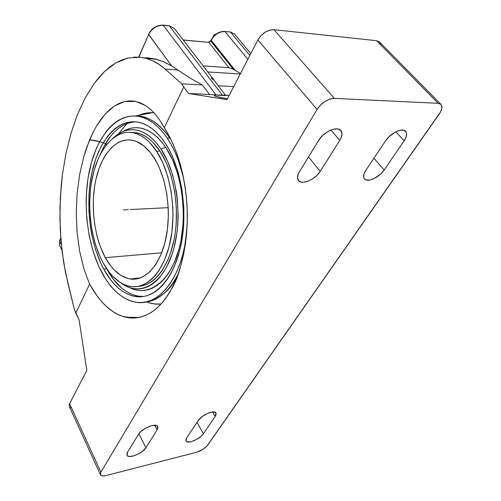 <?xml version="1.0" encoding="UTF-8"?>
<svg xmlns="http://www.w3.org/2000/svg" width="501" height="501" viewBox="0 0 501 501"><rect width="100%" height="100%" fill="white"/><g stroke="black" fill="none" stroke-linecap="round" stroke-linejoin="round"><path stroke-width="0.75" d="M106.913 144.15C101.089 141.695 95.322 140.267 89.604 139.86L83.892 156.212L79.697 174.223L77.141 193.173L76.252 212.712L77.066 232.101L79.59 250.869L83.786 268.436L89.585 284.173C99.386 301.633 110.445 312.38 122.758 316.413C144.921 323.32 161.917 306.499 170.828 290.167C178.982 277.811 184.418 256.18 187.13 225.275C188.789 194.294 181.074 153.2 164.278 127.692L160.001 120.49L155.429 114.403L150.582 109.412L145.509 105.536L135.99 101.465L124.611 101.509L114.51 105.936L105.141 114.128L96.749 125.619L93.017 132.421L86.554 147.826L83.892 156.212L79.697 174.223L77.141 193.173L76.252 212.712L77.066 232.101L79.59 250.869L83.786 268.436L89.585 284.173L75.757 313.138L74.499 309.95L67.792 282.802L63.627 262.274L60.997 240.818L59.913 218.843L60.383 196.736L62.387 174.874L65.919 153.657L70.942 133.46L77.404 114.71L85.239 97.827L94.351 83.26L104.609 71.468L115.837 62.907L127.818 58.028L140.267 57.246L146.449 58.46L152.849 60.878C156.688 62.625 160.796 65.38 165.173 69.151L177.742 69.965L171.699 65.982L148.528 34.275C151.772 28.162 156.6 25.106 163.007 25.125L169.144 25.745L174.279 28.382L169.144 25.745L163.22 25.282C156.8 25.3 151.935 28.394 148.615 34.569L138.696 57.108M148.546 302.685L154.922 303.994L161.059 303.975C156.412 304.508 151.565 303.844 146.517 301.978M136.629 296.46L135.445 295.552M176.734 277.635L176.271 277.585L177.98 274.348L176.271 277.585L176.734 277.635M171.38 140.393L169.82 138.013C158.604 122.745 147.225 115.412 135.677 116.013L142.641 116.733C152.461 119.013 161.522 126.102 169.82 138.013L167.14 137.988L169.82 138.013L171.38 140.393M118.53 133.848L127.004 123.503L131.556 122.231M139.666 114.986C143.649 113.301 147.983 112.518 152.667 112.637L153.932 112.719C147.72 112.356 142.121 113.502 137.124 116.157L137.38 116.032M101.935 272.744C86.967 244.72 82.214 202.855 89.779 168.962C97.319 135.17 117.484 111.748 140.011 116.67C149.812 118.95 158.855 126.052 167.14 137.988L162.75 132.132L158.122 127.141L153.3 123.039L148.34 119.864L143.311 117.629L138.257 116.32L133.228 115.944L128.275 116.47L123.453 117.879L118.787 120.127L114.328 123.183L110.114 126.991L106.162 131.512L99.185 142.447L96.205 148.753L91.339 162.737L88.026 178.149L86.329 194.488L86.097 202.849L86.873 219.645L89.278 236.128L93.249 251.809L98.697 266.188L105.486 278.788L109.331 284.274L113.445 289.14L117.798 293.329L122.35 296.792L127.072 299.485L131.926 301.358L136.867 302.379L141.846 302.516L146.818 301.74L151.74 300.043L156.544 297.412L161.19 293.862L165.618 289.396L169.77 284.054L173.603 277.873L177.06 270.909L180.091 263.232L182.665 254.909L184.731 246.047L186.385 235.839C181.218 278.875 158.216 306.28 136.241 302.297C122.726 299.83 111.291 289.973 101.935 272.744M139.604 296.323L134.951 295.415L130.379 293.705L125.926 291.219L121.624 288.012L113.627 279.577L106.625 268.793L103.713 269.068C89.598 242.828 85.07 203.406 92.171 171.524C99.254 139.729 118.18 117.829 139.222 122.382C148.515 124.524 157.076 131.275 164.892 142.628C181.124 166.47 188.263 209.869 181.118 244.444C174.029 279.113 154.565 299.498 135.702 296.567C123.133 294.256 112.474 285.094 103.713 269.068L106.625 268.793C115.405 284.775 126.102 293.912 138.696 296.21L143.975 296.423M130.723 288.15L134.994 289.71L139.334 290.517L143.699 290.549L148.052 289.785L152.342 288.219L156.531 285.846L160.57 282.677L164.409 278.731L168.01 274.028L171.317 268.611L174.304 262.53L179.126 248.615L180.905 240.931L183.059 224.529L183.41 216L182.614 198.803L181.481 190.33L177.817 174.16L172.469 159.612L165.718 147.332C154.515 131.569 142.509 125.294 129.709 128.506L121.925 131.995L127.58 129.183L131.826 128.037L136.172 127.661L140.581 128.074L145.002 129.296L149.392 131.331L153.707 134.168L157.896 137.8L161.917 142.203L165.718 147.332L160.971 148.997L165.718 147.332C182.176 171.48 188.169 216.77 178.844 249.648C169.632 282.67 148.014 297.256 129.559 287.593M113.627 137.637C117.478 134.093 121.611 131.713 126.033 130.504C138.47 127.404 150.112 133.573 160.971 148.997L167.522 161.003L172.707 175.206L176.258 190.994L177.354 199.254L178.131 216.044L177.799 224.36L176.991 232.502L173.997 247.876L171.862 254.934L166.445 267.409L159.75 277.303L156.03 281.167L152.116 284.274L148.058 286.603L143.893 288.144L139.666 288.902L135.427 288.883L131.212 288.106L127.06 286.591L120.735 282.783L123.146 284.455C141.163 296.273 163.213 283.723 173.014 251.345C182.946 219.137 177.385 173.246 160.971 148.997L157.289 143.975L153.394 139.666L149.329 136.109L145.146 133.322L140.881 131.325L136.591 130.116L132.314 129.696L128.087 130.047L123.96 131.156L119.964 132.99L113.627 137.637M156.512 151.102L159.963 151.089C153.024 140.85 145.39 134.782 137.061 132.89L130.617 132.377L136.429 132.759L140.574 133.949L144.689 135.896L148.734 138.602L152.655 142.059L159.963 151.089L156.512 151.102L149.223 142.04L145.309 138.577L141.282 135.859L137.174 133.905L133.041 132.721L128.92 132.289L124.843 132.615L120.866 133.673L117.009 135.433L113.314 137.875L106.513 144.639L100.676 153.638L98.177 158.861L94.082 170.497L91.282 183.379L90.393 190.148L89.648 204.095L90.299 218.198L92.328 232.032L95.672 245.158L100.25 257.157L102.968 262.599C90.499 239.541 86.41 204.552 92.622 176.314C98.816 148.133 115.393 128.932 133.673 132.853C141.977 134.744 149.592 140.831 156.512 151.102C170.628 172.294 176.728 210.395 170.472 240.737C164.265 271.147 147.263 289.158 130.661 286.491C119.845 284.455 110.615 276.489 102.968 262.599L109.155 272.124L112.587 276.107L119.983 282.313L123.891 284.455L127.899 285.908L131.963 286.647L136.047 286.647L140.117 285.896L144.125 284.386L148.039 282.119L151.803 279.095L155.379 275.337L158.729 270.872L164.578 259.975L169.056 246.811L171.924 231.932L173.014 216.006L172.87 207.877L171.204 191.77L167.791 176.49L162.806 162.737L156.512 151.102M105.335 257.658L161.698 252.798L105.335 257.658C94.019 236.917 90.255 205.203 95.866 179.646C101.453 154.133 116.42 136.886 132.821 140.355C140.418 142.071 147.357 147.638 153.644 157.07C166.301 176.296 171.705 210.545 166.056 237.812C160.458 265.148 145.146 281.43 130.11 278.969C120.472 277.141 112.218 270.039 105.335 257.658L100.645 247.469L98.691 241.883L97.019 236.04L94.564 223.753L93.336 211.015L93.38 198.227L94.695 185.79L95.823 179.834L98.979 168.687L103.275 158.88L105.811 154.596L111.573 147.488L118.104 142.572L121.593 141.025L125.194 140.117L128.87 139.873L132.583 140.305L136.303 141.42L143.612 145.716L150.475 152.661L156.588 162.055L159.268 167.559L163.714 179.922L166.758 193.624L168.242 208.059L168.374 215.342L167.409 229.621L164.86 242.972L160.871 254.815L155.648 264.653L149.448 272.118L142.566 276.972L138.959 278.374L135.301 279.101L131.613 279.145L127.949 278.525L120.791 275.362L114.084 269.82L110.965 266.244L105.335 257.658M138.176 286.353C154.195 285.914 169.557 266.357 174.649 236.66C179.771 207.019 173.478 171.336 159.963 151.089L166.276 162.693L168.95 169.319L171.267 176.408L174.686 191.645L176.352 207.702L176.17 223.834L175.394 231.694L174.173 239.284L170.459 253.343L168.023 259.656L162.155 270.527L158.798 274.98L155.204 278.731L151.427 281.75L147.507 284.017L143.486 285.52L139.403 286.271M106.625 268.793L106.168 267.947L106.625 268.793M135.402 121.799C120.547 123.24 108.942 133.911 100.582 153.82L104.07 146.361L110.683 136.14L114.416 131.932L118.405 128.394L122.613 125.569L127.01 123.503M213.05 36.942L214.027 34.907L216.138 34.068L214.027 34.907L213.05 36.942M151.765 29.603L152.079 28.889L152.937 28.557L152.079 28.889L151.765 29.603M183.523 177.842L178.287 160.157L174.955 152.072L171.223 144.657L167.14 137.988C174.348 148.703 179.809 161.986 183.523 177.842M103.713 269.068L100.651 262.912L95.497 249.385L91.739 234.612L90.418 226.903L88.909 211.153L88.959 195.334L89.566 187.549L91.946 172.538L95.835 158.648L101.133 146.355L107.721 136.109L111.447 131.895L115.424 128.35L119.62 125.519L124.004 123.446L128.538 122.169L133.185 121.718L137.9 122.119L142.635 123.384L147.344 125.526L151.978 128.544L156.481 132.414L160.802 137.124L164.892 142.628L168.699 148.885L172.175 155.836L177.949 171.511L181.907 188.971L183.829 207.401L183.61 225.913L181.281 243.624L179.358 251.909L174.154 266.895L170.935 273.427L167.372 279.239L163.495 284.267L159.368 288.482L155.028 291.851L150.538 294.356L145.935 295.991L141.276 296.767L136.604 296.686L131.963 295.772L127.404 294.049L122.964 291.557L118.674 288.338L114.579 284.43L110.696 279.884L103.713 269.068M234.581 34.081L230.297 31.932L224.987 31.525C219.162 31.569 214.553 34.506 211.146 40.337L235.101 70.29L240.474 73.541L233.284 69.295L235.101 70.29L211.04 40.036C214.359 34.268 218.931 31.381 224.767 31.375L224.987 31.525C219.162 31.569 214.553 34.506 211.146 40.337L210.777 41.113L233.284 69.295L228.894 67.685L208.779 42.385L210.777 41.113L211.04 40.036L210.777 41.113L233.284 69.295L228.894 67.685L203.112 65.882L228.894 67.685L208.779 42.385L183.272 40.08L208.779 42.385L208.447 42.222L210.67 40.813L208.779 42.385L183.159 39.93M214.466 35.446L214.027 34.907L214.466 35.446M137.875 278.155L138.076 278.612L137.875 278.155M61.924 249.986L59.55 245.371L59.6 241.244L61.341 244.62L59.6 241.244L60.803 238.451L59.556 240.918L59.575 245.415M144.82 302.166C156.838 301.157 167.321 292.966 176.271 277.585C169.889 290.874 159.406 299.066 144.82 302.166M218.787 32.803L215.261 35.051M138.902 57.12L148.615 34.569L138.902 57.12M230.516 32.083L234.524 34.012L230.516 32.083L249.855 55.417L230.516 32.083L224.987 31.525L230.516 32.083M174.323 28.438L169.357 25.902L222.419 95.228L229.189 95.353L225.444 95.177L218.211 85.777L233.71 86.61L218.211 85.777L225.444 95.177L222.419 95.228L169.357 25.902L163.22 25.282L216.088 94.939L222.419 95.228L216.088 94.939L163.22 25.282C156.8 25.3 151.935 28.394 148.615 34.569L171.699 65.982L164.973 62.368L157.089 59.456L142.96 57.64M207.752 71.919L240.223 74.029L207.752 71.919M211.247 77.974L213.257 79.866M214.985 81.619L216.401 83.204M216.895 83.811L218.211 85.777L216.895 83.817M146.712 57.703L155.016 58.918L163.376 61.667L171.699 65.982L177.742 69.965L165.173 69.151L181.819 83.824L202.379 84.926L190.806 78.557L177.742 69.965L190.806 78.557L202.379 84.926L209.55 94.451L216.088 94.939L209.55 94.451L202.379 84.926L181.819 83.824L183.742 86.911L164.278 127.692L160.001 120.49L155.429 114.403L150.582 109.412L145.509 105.536L140.349 102.843L135.113 101.283L129.822 100.851L124.611 101.509L119.507 103.219L114.51 105.936L109.7 109.606L105.141 114.128L100.82 119.476L96.749 125.619L93.017 132.421L89.604 139.86L99.636 141.608M224.987 31.525L247.845 59.3L224.987 31.525M225.638 95.622L220.947 95.347L225.638 95.622M217.415 95.246L220.947 95.347L217.415 95.246M214.347 95.716L218.624 97.106L227.416 98.778L215.812 96.386L214.459 95.835L215.18 95.34L214.403 95.785M440.924 104.352L379.432 41.927L376.602 40.7L438.168 103.306L440.924 104.352C442.684 106.444 442.151 109.619 439.314 113.884L207.783 445.02C205.097 448.351 201.377 450.756 196.636 452.234L106.306 475.512C103.175 476.269 101.227 476.025 100.457 474.791L100.901 472.167L69.589 403.693L69.307 406.474L100.407 474.672M334.367 98.365L438.168 103.306L376.602 40.7L273.941 29.691L334.367 98.365L273.941 29.691L269.607 30.141L265.01 32.252L260.883 35.703L257.871 39.942L226.972 99.63L257.871 39.942L317.083 109.437C321.892 102.48 327.66 98.785 334.367 98.365L329.883 99.06L325.005 101.421L320.502 105.072L317.083 109.437L100.901 472.167L100.288 474.146L101.108 475.474L103.225 475.95L106.306 475.512L196.636 452.234L202.993 449.328L206.919 446.097L440.542 111.905L441.876 108.185L441.569 105.26L440.805 104.239L438.168 103.306L334.367 98.365M299.366 171.862L318.761 140.217C323.665 131.682 337.16 125.789 340.786 130.517C342.64 132.878 342.296 136.159 339.759 140.374L330.967 130.003L339.759 140.374L320.195 171.398L308.535 156.901L320.195 171.398C315.323 179.615 301.878 185.32 298.458 180.529C296.905 178.45 297.206 175.563 299.366 171.862L318.761 140.217L322.268 135.834L326.89 132.114L331.894 129.665L336.484 128.857L338.394 129.114L341.087 130.893L341.97 134.086L340.949 138.176L339.759 140.374L320.195 171.398L316.857 175.475L312.486 178.957L307.72 181.343L303.262 182.27L301.364 182.132L298.571 180.661L297.475 177.805L298.277 173.966L299.366 171.862M127.53 452.228L138.558 434.235C141.827 428.311 156.143 422.6 157.727 426.52L157.12 429.946L154.703 425.261L157.12 429.946L145.885 447.756L138.877 433.753L145.885 447.756C142.647 453.449 128.532 459.129 126.997 455.29L127.53 452.228L138.558 434.235L140.794 431.586L146.06 427.873L151.941 425.593L156.406 425.518L157.828 426.727L157.972 427.647L157.12 429.946L145.885 447.756L142.215 451.533L138.658 453.831L134.813 455.553L129.74 456.517L127.567 455.929L126.991 455.277L126.966 453.392L127.53 452.228M404.119 140.844L395.859 131.788L404.119 140.844L384.148 169.983L373.946 158.21L384.148 169.983C379.288 177.442 367.471 182.821 364.465 178.888C362.962 176.959 363.4 174.129 365.786 170.39L385.664 140.706C390.573 132.984 402.447 127.423 405.616 131.306C407.363 133.46 406.868 136.641 404.119 140.844L384.148 169.983L380.848 173.816L374.472 178.362L370.183 179.947L366.607 180.059L364.29 178.669L363.72 177.467L363.895 174.254L365.786 170.39L385.664 140.706L389.139 136.604L395.846 131.794L400.293 130.235L403.9 130.304L406.111 131.963L406.587 133.316L406.198 136.798L404.119 140.844M215.167 416.531L212.574 411.954L215.167 416.531L203.356 433.766L197.062 422.33L203.356 433.766C199.999 439.095 187.468 444.406 185.996 441.062L186.685 437.824L198.34 420.42C201.734 414.897 214.422 409.549 215.937 412.949L215.167 416.531L203.356 433.766L201.17 436.196L196.323 439.596L191.05 441.725L187.092 441.876L186.316 441.45L185.79 439.966L186.685 437.824L198.34 420.42L202.116 416.607L207.495 413.413L212.618 411.947L215.743 412.692L216.163 414.302L215.167 416.531M379.533 42.034L376.602 40.7L273.941 29.691C267.409 29.734 262.054 33.147 257.871 39.942L317.083 109.437L100.901 472.167L69.589 403.693L86.836 370.377L69.589 403.693L69.169 404.783L69.376 406.605M69.99 407.263L70.91 407.714M134.005 57.101L140.267 57.246L146.568 58.492L152.849 60.878L159.067 64.429L165.173 69.151L181.819 83.824L183.742 86.911L164.278 127.692L168.906 135.52L173.133 144.207L176.897 153.669L180.141 163.802L182.821 174.492L184.9 185.614L186.353 197.025L187.149 208.598L187.28 220.177L186.748 231.625L185.564 242.803L183.748 253.562L181.324 263.795L178.331 273.371L174.818 282.188L170.828 290.167L166.426 297.225L161.66 303.299L156.6 308.359L151.308 312.367L145.841 315.317L140.255 317.196L134.625 318.029L128.989 317.822L123.409 316.619L117.935 314.459L112.612 311.378L107.483 307.432L102.58 302.679L97.945 297.181L89.585 284.173L75.757 313.138L79.07 319.788L86.836 370.377L79.07 319.788L74.499 309.95L65.518 272.676L62.118 251.634L60.258 229.871L59.951 207.783L61.191 185.752L62.387 174.874L65.919 153.657L70.942 133.46L77.404 114.71L85.239 97.827L94.351 83.26L99.348 76.985L104.609 71.468L110.114 66.752L115.837 62.907L121.749 59.982L127.818 58.028M188.558 93.487L209.55 94.451L188.558 93.487L226.972 99.63L188.558 93.487L183.742 86.911L188.558 93.487M380.628 44.282L380.153 42.898M123.415 209.875L128.406 209.631M130.492 209.531L168.223 207.665M122.758 316.413L128.306 317.296L139.222 317.427M135.308 115.988L152.667 112.637M140.011 116.67L142.641 116.733M135.702 296.567L138.696 296.21M129.709 128.506L126.033 130.504M133.673 132.853L137.061 132.89M140.443 277.886L130.11 278.969M60.778 238.094L59.556 240.925L59.475 245.227M155.961 59.149L146.449 58.46M250.801 53.588L234.524 34.012M217.202 84.212L174.279 28.382"/></g></svg>
